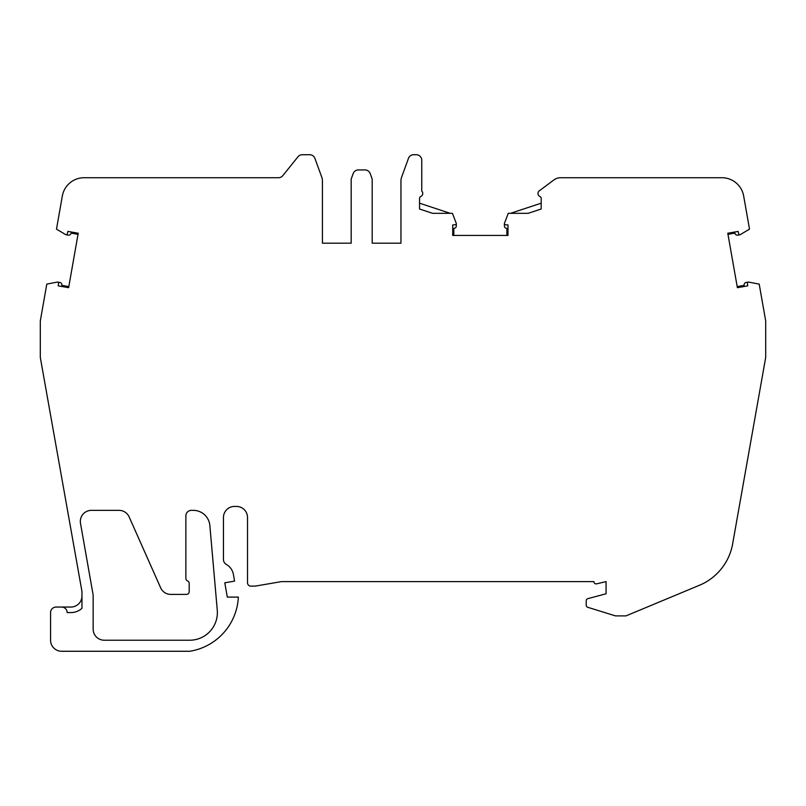 <?xml version="1.0" encoding="UTF-8"?>
<svg xmlns="http://www.w3.org/2000/svg" width="806" height="806" viewBox="0 0 806 806"><rect width="100%" height="100%" fill="white"/><g stroke="black" fill="none" stroke-linecap="round" stroke-linejoin="round"><path stroke-width="1.21" d="M91.39 510.359A11.062 11.062 0 0 0 80.499 523.336L92.922 593.78A15.485 15.485 0 0 1 93.153 596.47L93.153 629.164A11.062 11.062 0 0 0 104.196 640.216L189.722 640.216A27.646 27.646 0 0 0 217.267 610.162L209.852 525.502A16.583 16.583 0 0 0 193.329 510.359L191.395 510.359A5.531 5.531 0 0 0 185.864 515.89L185.864 578.365A2.761 2.761 0 0 0 187.526 580.894A2.761 2.761 0 0 1 189.188 583.433L189.188 591.634A2.761 2.761 0 0 1 186.418 594.395L170.761 594.395A11.062 11.062 0 0 1 160.656 587.826L129.151 516.928A11.062 11.062 0 0 0 119.046 510.359L91.39 510.359M58.546 283.309L58.264 285.848L58.546 283.309A1.108 1.108 0 0 0 57.7 282.11L59.997 282.513A2.217 2.217 0 0 1 61.81 284.437L61.921 285.374L68.812 286.593M57.7 282.11L57.639 282.1A1.108 1.108 0 0 0 57.246 282.1L46.798 284.115L40.3 320.949L40.3 357.411L81.96 591.473L81.96 608.349A16.583 16.583 0 0 1 70.898 612.57L67.15 612.57A5.531 5.531 0 0 0 61.629 607.049L56.098 607.049A5.531 5.531 0 0 0 50.566 612.57L50.566 640.216A11.062 11.062 0 0 0 61.629 651.278L189.712 651.278A57.73 57.73 0 0 0 238.354 597.095L227.302 597.095L224.783 582.819L234.586 581.086L233.428 574.547A14.649 14.649 0 0 0 226.254 564.361A5.531 5.531 0 0 1 223.464 559.566L223.464 517.472A11.062 11.062 0 0 1 234.526 506.42L236.45 506.42A11.062 11.062 0 0 1 247.513 517.472L247.513 582.798A3.315 3.315 0 0 0 250.827 586.113L255.25 586.113L281.455 581.61L593.901 581.61A2.217 2.217 0 0 0 596.682 583.826L606.062 581.61L606.062 593.77L587.856 598.657A2.217 2.217 0 0 0 586.224 600.792L586.224 605.185A2.217 2.217 0 0 0 587.775 607.301L614.978 615.744A3.315 3.315 0 0 0 615.965 615.895L625.98 615.895L699.477 585.257A55.292 55.292 0 0 0 732.735 543.345L765.7 357.411L765.7 320.949L759.202 284.115L748.744 282.1A1.108 1.108 0 0 0 747.434 283.319L747.726 285.858L737.379 287.682L727.778 233.246L738.125 231.413L738.719 233.901A1.108 1.108 0 0 0 739.958 234.737L737.631 235.151A2.217 2.217 0 0 1 735.274 233.962L734.85 233.115L727.969 234.334M737.188 286.593L744.069 285.374L744.18 284.417A2.217 2.217 0 0 1 745.993 282.513L748.341 282.1M78.031 234.334L71.129 233.115L70.706 233.972A2.217 2.217 0 0 1 68.349 235.14L66.042 234.737A1.108 1.108 0 0 0 67.261 233.901L67.865 231.413L78.222 233.246L68.621 287.682L58.264 285.848M400.945 243.19L372.191 243.19L400.945 243.19L400.945 180.997A11.062 11.062 0 0 1 401.61 177.219L408.461 158.369A5.531 5.531 0 0 1 413.659 154.722L416.228 154.722A5.531 5.531 0 0 1 421.76 160.253L421.76 191.082A3.315 3.315 0 0 1 420.873 196.463A2.217 2.217 0 0 0 419.553 198.498L419.553 209.006L432.61 213.328L452.438 213.328L456.226 223.272A1.108 1.108 0 0 1 456.307 223.665L456.307 226.053A2.217 2.217 0 0 1 454.725 228.179L453.818 228.441L453.818 235.443M507.992 235.443L507.992 224.924L505.443 224.773A1.108 1.108 0 0 1 504.405 223.725L504.405 226.053A2.217 2.217 0 0 0 505.966 228.169L506.883 228.441L506.883 235.443L507.992 235.443L452.72 235.443L452.72 224.924L455.269 224.773A1.108 1.108 0 0 0 456.297 223.725A2.217 2.217 0 0 0 456.307 223.725M504.405 223.725L504.405 223.665A1.108 1.108 0 0 1 504.475 223.272L508.274 213.328L528.111 213.328L541.189 209.006L541.189 198.498A2.217 2.217 0 0 0 539.859 196.463A3.315 3.315 0 0 1 539.204 190.901L553.923 179.919A11.062 11.062 0 0 1 560.533 177.723L721.884 177.723A22.115 22.115 0 0 1 743.666 195.999L749.509 229.126L740.371 234.586A1.108 1.108 0 0 1 739.989 234.727L739.958 234.737M738.125 231.413L738.719 233.901M66.042 234.737L66.001 234.727A1.108 1.108 0 0 1 65.618 234.586L56.491 229.126L62.334 195.999A22.115 22.115 0 0 1 84.116 177.723L278.493 177.723A5.531 5.531 0 0 0 282.805 175.658L297.968 156.787A5.531 5.531 0 0 1 302.28 154.722L309.716 154.722A5.531 5.531 0 0 1 314.904 158.369L321.765 177.219A11.062 11.062 0 0 1 322.43 180.997L322.43 243.19L351.184 243.19L322.43 243.19M351.184 243.19L351.184 179.053L353.179 173.572A5.531 5.531 0 0 1 358.368 169.925L364.997 169.925A5.531 5.531 0 0 1 370.196 173.572L372.191 179.053L372.191 243.19M61.629 607.049L70.898 607.049A11.062 11.062 0 0 0 81.96 595.987M419.553 203.183L450.222 213.328M528.111 213.328L510.49 213.328L541.189 203.183"/></g></svg>
